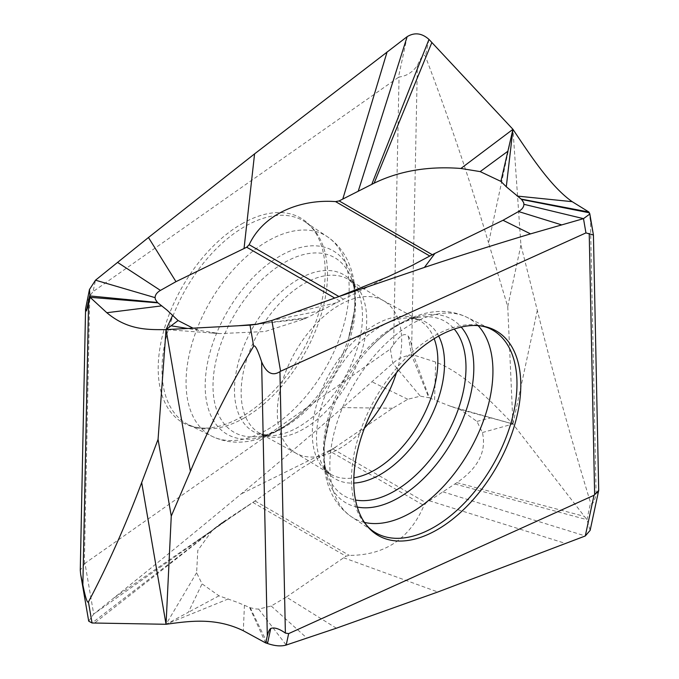 <?xml version="1.0" encoding="UTF-8"?>
<svg xmlns="http://www.w3.org/2000/svg" width="679" height="679" viewBox="0 0 679 679"><rect width="100%" height="100%" fill="white"/><g stroke="black" fill="none" stroke-linecap="round" stroke-linejoin="round"><path stroke-width="0.51" stroke-dasharray="3.4 2.55" d="M387.785 276.862L304.871 318.757L264.954 331.547L219.758 333.601L198.82 330.325L193.082 328.212M336.36 628.202L286.334 597.045L271.201 606.008L258.657 609.097L255.635 608.944L250.245 607.73L237.158 602.256L218.986 595.822L202.053 583.855L196.604 572.72L197.801 550.414L212.807 529.671L222.084 522.626L257.171 499.549L300.856 468.595L329.688 451.068L423.959 505.499L426.183 502.842L456.908 482.642C478.254 467.984 486.75 451.289 482.396 432.548L476.947 421.413L460.014 409.445L450.703 406.339L512.951 423.993L507.739 306.611L488.583 242.895L512.951 129.324L520.929 245.111L537.318 310.422C553.427 374.995 571.175 439.126 590.56 502.808C591.681 505.83 593.531 503.224 596.137 494.983L590.45 220.836L588.905 212.026M329.688 451.068L392.657 408.223L407.799 399.26L420.335 396.171L429.391 397.801L413.367 354.939L411.686 346.197C410.685 340.985 409.539 337.667 408.274 336.258C404.735 332.455 399.846 335.282 393.625 344.737L390.349 349.04L84.977 563.315L93.71 614.088L113.172 598.505C154.871 565.089 197.538 530.231 241.164 493.93C273.671 466.897 307.502 438.125 342.64 407.612L392.802 363.316C397.936 358.69 404.166 355.923 411.491 354.99L413.367 354.939L435.663 362.06C463.46 372.712 489.211 399.507 512.951 423.993L586.945 519.673L590.127 530.384M598.725 490.263L596.137 494.983M593.387 234.594L590.45 220.836M407.154 36.666L398.42 77.364L399.048 77.016C406.466 76.133 412.577 72.288 417.373 65.49C421.328 56.467 423.985 53.395 425.36 56.272C448.7 117.671 469.775 179.884 488.583 242.895M398.42 77.364L93.048 291.631L95.51 280.189M85.97 305.813L89.772 295.934L93.048 291.631M198.82 330.325L187.65 328.492M218.103 333.465L166.049 329.604M249.6 607.467L265.633 642.92M286.334 597.045L345.976 556.203L349.312 555.388C384.857 555.354 409.743 538.727 423.959 505.499M429.391 397.801L434.577 400.05L435.663 362.06M450.703 406.339L434.577 400.05M88.703 621.149L93.71 614.088L228.517 519.079L113.172 598.505M84.977 563.315L80.275 570.216M241.699 223.917A118.087 68.18 -60 0 1 316.694 234.637A118.087 68.18 -60 0 1 241.699 416.753A118.087 68.18 -60 0 1 204.982 428.126A118.087 68.18 -60 0 1 160.354 345.535A118.087 68.18 -60 0 1 241.699 223.917M392.657 408.223L342.64 407.612M482.396 432.548L512.951 423.993L460.014 409.445M476.947 421.413L490.662 417.874M512.951 423.993L537.318 310.422M520.929 245.111L507.739 306.611M364.479 428.118A87.922 50.764 -60 0 1 339.5 448.59A87.922 50.764 120 0 1 296.086 453.249A87.922 50.764 120 0 1 295 452.621A87.922 50.764 120 0 1 282.209 381.997A87.922 50.764 120 0 1 339.5 305.007A87.922 50.764 -60 0 1 382.914 300.347A87.922 50.764 -60 0 1 384 300.975A87.922 50.764 -60 0 1 396.434 372.779M196.604 572.72L166.049 624.281L188.329 612.297L202.053 583.855M218.986 595.822L188.329 612.297M228.288 598.929L166.049 624.281M339.865 301.009L334.722 298.047M336.224 302.834L291.894 313.248M320.785 310.668L271.846 320.471M307.231 317.551L258.13 324.061M442.903 491.834L585.29 535.969M429.349 500.746L565.828 543.539M454.837 484L586.945 519.673L590.56 502.808M592.58 231.522L589.355 212.79M428.975 39.407L425.36 56.272M343.43 299.133L338.965 296.553M304.871 318.757L255.975 324.29M244.423 605.218L243.328 630.74M250.245 607.73L267.509 643.497M258.657 609.097L286.198 645.05M271.201 606.008L306.993 638.175M343.65 557.748L437.828 591.995M333.024 449.065L426.183 502.842M252.817 502.426L345.976 556.203M249.651 504.531L228.517 519.079M335.35 447.52L241.164 493.93M390.349 349.04L392.802 363.316L420.335 396.171M236.097 513.443L196.774 541.239L217.73 526.386L92.047 622.991M224.163 521.268L94.568 623.05M393.625 344.737L399.048 77.016M84.349 563.663L89.772 295.934M408.274 336.258L411.491 354.99L428.755 397.538M407.799 399.26L372.007 381.844M411.686 346.197L417.373 65.49M456.908 482.642L584.432 516.38M244.754 417.653A117.026 67.56 -60 0 1 188.448 424.63A117.026 67.56 -60 0 1 167.73 331.649A117.026 67.56 -60 0 1 244.754 226.548A117.026 67.56 -60 0 1 305.397 222.075A117.026 67.56 -60 0 1 320.607 316.507A117.026 67.56 -60 0 1 244.754 417.653M267.611 429.468A115.328 66.584 120 0 0 342.369 329.782A115.328 66.584 120 0 0 327.371 236.725A115.328 66.584 120 0 0 267.611 241.13A115.328 66.584 120 0 0 191.707 344.703A115.328 66.584 120 0 0 212.128 436.342A115.328 66.584 120 0 0 267.611 429.468M280.104 256A105.958 61.178 120 0 0 205.185 385.765A105.958 61.178 120 0 0 280.104 429.026A105.958 61.178 120 0 0 310.77 403.742A105.958 61.178 120 0 0 348.463 338.456A105.958 61.178 120 0 0 280.104 256M204.982 428.126C198.574 428.143 193.065 426.981 188.448 424.63L212.128 436.342C224.571 442.309 238.083 443.701 252.664 440.501C261.415 438.549 270.055 435.103 278.594 430.155C290.06 423.484 300.789 414.682 310.77 403.742C301.043 414.292 291.24 422.406 281.369 428.076C272.771 432.896 265.268 435.68 258.835 436.453L269.809 435.74A90.511 52.258 120 0 0 298.48 427.023A90.511 52.258 -60 0 0 355.703 286.979L348.87 279.68A88.805 51.273 -60 0 0 303.929 283.754A88.805 51.273 120 0 0 245.764 362.51A88.805 51.273 120 0 0 260.074 433.474L269.809 435.74A90.511 52.258 120 0 1 236.19 372.067A90.511 52.258 120 0 1 298.48 279.213A90.511 52.258 -60 0 1 355.703 286.979L350.822 277.125A100.764 58.182 -60 0 0 284.263 262.637A100.764 58.182 120 0 0 214.191 370.437A100.764 58.182 120 0 0 258.835 436.453A100.764 58.182 120 0 0 284.263 427.184A100.764 58.182 -60 0 0 350.822 277.125C356.882 291.121 356.102 311.568 348.463 338.456L354.565 309.972C356.102 295.823 355.1 282.761 351.569 270.794C347.122 256.085 339.059 244.729 327.371 236.725L305.397 222.075C309.734 224.893 313.503 229.086 316.694 234.637M296.086 453.249L260.074 433.474A88.805 51.273 120 0 0 303.929 428.772A88.805 51.273 -60 0 0 361.788 351.018A88.805 51.273 -60 0 0 348.87 279.68L384 300.975M295 452.621L330.13 473.925A88.805 51.273 120 0 1 317.212 402.588A88.805 51.273 120 0 1 375.071 324.834A88.805 51.273 -60 0 1 418.918 320.123A88.805 51.273 -60 0 1 434.17 338.719M382.914 300.347L418.918 320.123L409.182 317.857A90.511 52.258 -60 0 0 380.52 326.582A90.511 52.258 120 0 0 323.297 466.626L330.13 473.925A88.805 51.273 120 0 0 353.861 477.829M438.685 336.063A90.511 52.258 -60 0 0 409.182 317.857L420.157 317.152A100.764 58.182 -60 0 0 394.737 326.412A100.764 58.182 120 0 0 328.169 476.48L323.297 466.626A90.511 52.258 120 0 0 353.81 483.066M357.298 507.06A105.958 61.178 -60 0 1 330.529 415.149A105.958 61.178 -60 0 1 368.222 349.863C377.948 339.313 387.751 331.199 397.631 325.521C406.22 320.709 413.732 317.916 420.157 317.152A100.764 58.182 -60 0 1 454.234 329.069M364.462 522.406A115.328 66.584 -60 0 1 351.62 516.88C339.933 508.868 331.87 497.512 327.431 482.803C323.9 470.844 322.898 457.782 324.435 443.625L330.529 415.149C322.898 442.037 322.109 462.475 328.169 476.48A100.764 58.182 120 0 0 355.533 500.024M478.084 325.614A115.328 66.584 -60 0 0 466.872 317.263L490.544 328.976A117.026 67.56 120 0 0 434.246 335.952A117.026 67.56 120 0 0 358.393 437.098A117.026 67.56 120 0 0 373.603 531.521L351.62 516.88A115.328 66.584 -60 0 1 336.631 423.815A115.328 66.584 -60 0 1 411.381 324.138A115.328 66.584 -60 0 1 466.872 317.263C454.387 311.271 440.824 309.896 426.208 313.129C417.5 315.09 408.894 318.527 400.406 323.442C388.94 330.113 378.211 338.914 368.222 349.863A105.958 61.178 -60 0 1 398.887 324.579A105.958 61.178 -60 0 1 461.202 327.083M222.084 522.626L212.807 529.671M255.041 500.958L349.312 555.388M255.864 324.452L258.427 324.002M212.391 333.041L219.758 333.601M232.99 515.998L257.171 499.549"/><path stroke-width="1.02" d="M506.288 186.759L521.531 199.431L523.636 202.546L523.908 204.294C523.84 207.061 522.058 209.472 518.552 211.534L503.02 220.276L432.285 254.701L339.135 200.916L374.129 183.177C399.515 170.853 428.432 165.956 460.897 168.468L480.18 171.609L500.898 181.386L506.288 186.759L512.951 129.324L500.898 181.386M193.082 328.212L178.093 320.547L166.958 310.048L157.469 302.494L155.364 299.388L155.092 297.64C155.16 294.873 156.942 292.462 160.439 290.4L175.971 281.658L246.706 247.224L249.159 244.703C263.961 213.104 301.213 198.989 335.57 201.612L339.135 200.916M589.779 213.639L593.429 234.985L585.943 232.914L280.58 371.252L271.846 320.471L338.015 296.893L387.785 276.862L411.44 265.786L432.285 254.701M338.015 296.893L424.426 267.416C458.232 256.161 493.599 244.975 530.537 233.873L583.49 218.646L589.847 214.012L588.905 212.026L572.185 201.671C551.297 187.039 531.334 156.9 512.951 129.324L428.975 39.407C421.863 33.084 414.589 32.168 407.154 36.666L254.574 153.87L148.463 237.506L95.51 280.189L89.467 289.526L90.095 297.317L106.815 312.722C127.703 330.172 147.657 329.773 166.049 329.604L250.016 325.131L253.64 346.171C230.3 385.188 209.225 426.896 190.409 471.311L166.049 329.604L158.063 439.372L141.682 482.565C125.573 525.419 107.825 565.217 88.431 601.95C87.319 603.393 85.461 597.707 82.863 584.908L88.55 304.192L90.095 297.317L157.918 302.868M271.846 320.471L255.864 324.452L250.016 325.131L258.13 324.061M280.58 371.252L279.943 371.634C272.534 376.387 266.423 373.119 261.619 361.822C257.672 349.795 255.007 344.584 253.64 346.171M594.015 495.271L585.29 535.969L437.828 591.995L336.36 628.202L286.198 645.05C281.064 646.535 274.834 646.018 267.509 643.497L265.633 642.92L267.305 635.968C268.315 631.818 269.453 629.323 270.726 628.482C274.274 627.141 279.154 628.678 285.375 633.091L288.651 633.609L594.015 495.271L598.708 490.399L593.429 234.985M437.293 529.679A118.087 68.18 120 0 0 518.637 408.062A118.087 68.18 120 0 0 474.018 325.47A118.087 68.18 120 0 0 437.293 336.843A118.087 68.18 120 0 0 362.306 518.96A118.087 68.18 120 0 0 437.293 529.679M598.708 490.399L590.127 530.384L585.29 535.969M521.082 199.066L588.905 212.026M503.02 220.276L530.537 233.873M480.18 171.609L507.875 151.239M460.897 168.468L512.951 129.324M175.971 281.658L148.463 237.506M88.55 304.192L86.42 310.931L85.571 308.869L89.509 289.296M172.704 315.166L166.049 329.604L178.093 320.547M187.65 328.492L171.116 325.793M265.633 642.92L243.328 630.74C215.54 617.27 189.78 621.022 166.049 624.281L171.261 516.108L190.409 471.311M141.682 482.565L166.049 624.281L92.047 622.991L88.703 621.149L80.691 574.553L82.863 584.908M85.571 308.869L80.275 570.216L80.691 574.553M396.434 372.779A87.922 50.764 -60 0 1 364.479 428.118M171.261 516.108L158.063 439.372M334.722 298.047L246.706 247.224M429.841 256.034L335.57 201.612M434.967 253.36L424.426 267.416M585.943 232.914L583.49 218.646L523.908 204.294M594.643 494.898L589.219 233.432M285.375 633.091L279.943 371.634M288.651 633.609L286.198 645.05M517.186 196.07L572.185 201.671M521.531 199.431L589.355 212.79M518.552 211.534L561.482 224.825M374.129 183.177L431.878 42.471M371.769 184.374L428.975 39.407M358.215 191.266L407.154 36.666M342.776 199.091L387.098 51.91M244.033 248.565L254.574 153.87M338.965 296.553L249.159 244.703M160.439 290.4L117.518 262.357M155.092 297.64L95.51 280.189M157.469 302.494L89.645 295.917L86.42 310.931M161.814 305.856L106.815 312.722M237.285 325.835L255.975 324.29L247.114 325.292M267.305 635.968L261.619 361.822M270.726 628.482L267.509 643.497M92.047 622.991L88.431 601.95M434.17 338.719A88.805 51.273 -60 0 1 375.071 469.843A88.805 51.273 120 0 1 353.861 477.829M353.81 483.066A90.511 52.258 120 0 0 380.52 474.392A90.511 52.258 -60 0 0 438.685 336.063M454.234 329.069A100.764 58.182 -60 0 1 457.468 411.491A100.764 58.182 -60 0 1 394.737 490.968A100.764 58.182 120 0 1 355.533 500.024M461.202 327.083A105.958 61.178 -60 0 1 464.962 413.749A105.958 61.178 -60 0 1 398.887 497.605A105.958 61.178 -60 0 1 357.298 507.06M478.084 325.614A115.328 66.584 -60 0 1 483.762 419.902A115.328 66.584 -60 0 1 411.381 512.467A115.328 66.584 -60 0 1 364.462 522.406M362.306 518.96C365.497 524.519 369.266 528.703 373.603 531.521A117.026 67.56 120 0 0 434.246 527.048A117.026 67.56 120 0 0 511.262 421.956A117.026 67.56 120 0 0 490.544 328.976C485.935 326.624 480.418 325.453 474.018 325.47M255.975 324.29L258.427 324.002"/></g></svg>

